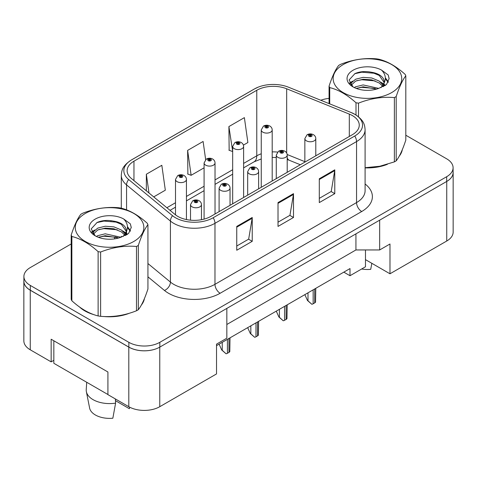 <?xml version="1.0" encoding="UTF-8"?>
<svg xmlns="http://www.w3.org/2000/svg" width="477" height="477" viewBox="0 0 477 477"><rect width="100%" height="100%" fill="white"/><g stroke="black" fill="none" stroke-linecap="round" stroke-linejoin="round"><path stroke-width="0.72" d="M365.477 249.954L365.477 259.637L389.983 273.786L446.74 241.016A21.888 12.64 0 0 0 453.15 232.084L453.15 172.507A21.888 12.64 0 0 0 453.096 171.637M23.85 281.293L23.85 340.87A21.888 12.64 0 0 0 30.26 349.802L51.158 361.87L51.158 339.23L107.915 371.994L107.915 394.634L128.808 406.702A21.888 12.64 0 0 0 159.765 406.702L216.522 373.932L216.522 344.144L226.837 338.187L226.837 308.398L159.765 347.125A21.888 12.64 0 0 1 128.808 347.125L30.26 290.225A21.888 12.64 0 0 1 23.85 281.293A21.888 12.64 0 0 1 23.904 280.422M51.158 361.87L53.841 360.32M216.522 345.634L349.999 268.575L349.999 275.724L343.804 272.146M226.837 324.485L355.931 249.954L355.931 233.867M355.931 249.954L379.662 249.954L379.662 220.165L446.74 181.439A21.888 12.64 0 0 0 453.15 172.507M379.662 249.954L389.983 243.997L389.983 273.786M365.477 259.637L365.477 266.786L349.999 275.724M79.593 307.039A35.024 20.219 0 0 0 84.799 310.873A35.024 20.219 0 0 0 94.142 314.725A35.024 20.219 0 0 1 84.799 310.873A35.024 20.219 0 0 1 79.593 307.039M352.42 115.607A23.349 13.481 180 0 1 359.259 125.141A23.349 13.481 180 0 1 352.42 134.669L210.846 216.409A23.349 13.481 180 0 1 175.208 214.608L131.348 178.452A23.349 13.481 180 0 1 127.126 170.718A23.349 13.481 180 0 1 133.965 161.184L256.769 90.284A23.349 13.481 180 0 1 286.671 88.776L349.307 114.098A23.349 13.481 180 0 1 352.42 115.607M354.745 114.265A26.634 15.377 0 0 0 351.185 112.542L288.555 87.225A26.634 15.377 0 0 0 288.257 87.106A26.634 15.377 0 0 0 258.295 87.106A26.634 15.377 0 0 0 254.444 88.949L131.646 159.843A26.634 15.377 0 0 0 128.659 179.537L172.519 215.699A26.634 15.377 0 0 0 213.165 217.75L354.745 136.011A26.634 15.377 0 0 0 354.745 114.265M71.192 243.956L30.313 267.561A21.888 12.64 0 0 0 23.904 276.493L23.904 281.263A21.888 12.64 0 0 0 30.313 290.195L128.862 347.095A21.888 12.64 0 0 0 159.819 347.095L446.687 181.469A21.888 12.64 0 0 0 453.096 172.537L453.096 167.767A21.888 12.64 0 0 0 446.687 158.829L405.808 135.23M236.747 226.42L236.747 250.252L252.226 241.314L252.226 217.482L236.747 226.42M236.747 246.025L248.666 239.138L252.16 218.275A5.837 3.369 -120 0 0 252.226 217.482M248.565 239.204L252.226 241.314M319.298 178.762L319.298 202.588L334.776 193.656L334.776 169.824L319.298 178.762M319.298 198.36L331.223 191.48L334.717 170.617A5.837 3.369 -120 0 0 334.776 169.824M331.116 191.539L334.776 193.656M278.019 202.588L278.019 226.42L293.498 217.482L293.498 193.656L278.019 202.588M278.019 222.193L289.944 215.312L293.438 194.443A5.837 3.369 -120 0 0 293.498 193.656M289.837 215.371L293.498 217.482M365.096 167.868A35.024 20.219 0 0 0 387.396 164.309A35.024 20.219 0 0 1 365.096 167.868M399.225 156.182A35.024 20.219 0 0 0 402.278 149.76A35.024 20.219 0 0 1 399.225 156.182M103.581 316.495A35.024 20.219 0 0 0 129.523 313.186A35.024 20.219 0 0 1 103.581 316.495M141.347 305.065A35.024 20.219 0 0 0 144.406 298.638A35.024 20.219 0 0 1 141.347 305.065M23.904 276.493A21.888 12.64 0 0 0 30.313 285.431L128.862 342.325A21.888 12.64 0 0 0 159.819 342.325L446.687 176.705A21.888 12.64 0 0 0 453.096 167.767M329.064 98.405A21.888 12.64 0 0 0 320.788 100.253M111.439 220.72L110.873 221.048M243.401 145.115L247.879 142.534L244.379 117.634L228.9 126.572L229.151 150.255M153.719 196.894L165.322 190.192L161.828 165.292L146.35 174.23L146.35 190.818M205.653 159.598L203.107 141.466L187.628 150.398L187.878 174.087M187.628 150.398L191.122 175.303L204.084 167.815M191.122 175.303L187.628 173.992M228.9 126.572L232.669 151.316M232.4 151.471L228.9 150.166M146.35 174.23L148.985 192.988M315.792 155.818L315.792 138.604A5.474 3.16 180 0 1 312.417 141.526A5.474 3.16 180 0 1 306.449 140.84A5.474 3.16 180 0 1 304.851 138.604L307.033 134.806A3.649 2.194 57.8 0 1 308.977 134.913A1.825 1.055 0 0 0 309.03 136.368A1.825 1.055 0 0 0 311.612 136.368A1.825 1.055 0 0 0 311.612 134.878A1.825 1.055 0 0 0 309.09 134.848L309.829 135.313A0.727 0.423 180 0 1 310.837 135.325A0.727 0.423 180 0 1 311.052 135.623A0.727 0.423 180 0 1 310.599 136.017A0.727 0.423 180 0 1 309.806 135.921A0.727 0.423 180 0 1 309.591 135.623A0.727 0.423 180 0 1 309.782 135.343L308.977 134.913M309.829 135.933L309.829 135.313M309.09 134.848A3.649 2.015 -117.9 0 0 307.385 134.603A3.649 2.015 -117.9 0 0 307.224 134.705M309.782 135.909L309.782 135.343M315.774 288.329L315.553 302.12A3.649 2.105 180 0 1 314.707 302.889L313.156 303.783A3.649 2.105 180 0 1 311.827 304.272L307.999 300.802L307.999 292.818M304.851 294.637L307.486 300.504L307.999 300.802M307.486 300.504L311.827 304.272M272.194 180.992L272.194 129.935A5.474 3.16 180 0 1 268.819 132.856A5.474 3.16 180 0 1 262.851 132.171A5.474 3.16 180 0 1 261.253 129.935L263.435 126.137A3.649 2.194 57.8 0 1 265.379 126.244A1.825 1.055 0 0 0 265.433 127.699A1.825 1.055 0 0 0 268.014 127.699A1.825 1.055 0 0 0 268.014 126.214A1.825 1.055 0 0 0 265.492 126.178L266.232 126.643A0.727 0.423 180 0 1 267.239 126.661A0.727 0.423 180 0 1 267.454 126.96A0.727 0.423 180 0 1 267.001 127.347A0.727 0.423 180 0 1 266.208 127.258A0.727 0.423 180 0 1 265.993 126.96A0.727 0.423 180 0 1 266.184 126.673L265.379 126.244M266.232 127.27L266.232 126.643M265.492 126.178A3.649 2.015 -117.9 0 0 263.787 125.934A3.649 2.015 -117.9 0 0 263.626 126.035M266.184 127.24L266.184 126.673M343.19 64.58A34.296 19.801 -0 0 0 343.19 92.58A34.296 19.801 -0 0 0 391.689 92.58A34.296 19.801 -0 0 0 391.689 64.58A34.296 19.801 -0 0 0 343.19 64.58M365.096 167.695L379.781 166.252L394.372 161.888A39.4 22.747 -0 0 0 395.296 161.369A39.4 22.747 -0 0 0 396.196 160.832C399.386 156.844 402.594 149.933 405.808 140.119L405.808 75.825A39.4 22.747 -0 0 0 405.14 74.382C396.363 66.428 387.61 61.378 378.875 59.22A39.4 22.747 -0 0 0 376.383 58.832C364.374 57.806 352.414 59.655 340.5 64.383A39.4 22.747 -0 0 0 339.576 64.902A39.4 22.747 -0 0 0 338.676 65.438C335.462 69.487 332.254 76.392 329.064 86.152A39.4 22.747 -0 0 0 329.732 87.595L329.732 103.873M355.997 114.993L355.997 102.758C347.22 94.804 338.467 89.748 329.732 87.595M355.997 102.758A39.4 22.747 -0 0 0 358.489 103.145L358.489 116.793M394.372 161.888L394.372 97.594C382.459 96.551 370.498 98.399 358.489 103.145M394.372 97.594A39.4 22.747 -0 0 0 395.296 97.075A39.4 22.747 -0 0 0 396.196 96.539L396.196 160.832M378.786 88.388L363.122 84.924L355.639 86.784L354.232 87.547M376.597 89.098L363.122 86.814L356.23 88.412M383.687 86.426L383.538 86.027M383.073 85.073L379.233 81.108L371.756 77.984L363.122 77.357L355.639 79.218L351.322 82.903L350.762 84.906M382.459 86.015L379.233 82.998L371.756 79.88L363.122 79.248L355.639 81.108L351.102 85.276M380.992 87.655L383.574 84.053A16.683 9.629 -0 0 0 384.116 81.609A16.683 9.629 -0 0 0 371.678 72.295C365.477 71.007 359.902 71.443 354.954 73.601L349.081 80.005L353.022 86.868M383.24 86.665L384.116 83.105M384.068 82.354L379.233 75.432L371.678 72.295M353.022 70.256A20.386 11.77 -0 0 0 353.022 86.903A20.386 11.77 -0 0 0 378.505 88.466L386.453 84.608L389.131 78.58L388.218 74.984L381.534 70.077A20.386 11.77 -0 0 0 353.022 70.256M381.534 70.077C385.774 74.418 386.453 79.075 383.574 84.053M329.064 103.598L329.064 86.152M405.808 75.825C402.618 79.814 399.416 86.719 396.196 96.539M375.107 88.466L361.822 87.327L356.534 88.287M384.808 85.777L383.878 85.031M383.311 84.62L382.363 84M375.107 80.899L361.822 79.76L356.534 80.72M351.424 82.718L349.868 83.678M388.123 82.354L385.327 78.681M375.107 73.333L361.822 72.194L354.709 73.714M389.131 78.765L388.218 74.984M385.416 85.383L384.045 84.208M383.633 83.904L380.372 81.949M352.712 81.132L349.516 82.986M388.356 81.907L385.321 77.727M85.311 213.463A34.296 19.801 -0 0 0 85.311 241.463A34.296 19.801 -0 0 0 133.81 241.463A34.296 19.801 -0 0 0 133.81 213.463A34.296 19.801 -0 0 0 85.311 213.463M81.704 213.785A39.4 22.747 -0 0 0 80.804 214.322C77.584 218.371 74.382 225.275 71.192 235.036A39.4 22.747 -0 0 0 71.86 236.473L71.86 300.766C80.589 308.697 89.348 313.753 98.125 315.935A39.4 22.747 -0 0 0 100.617 316.317C112.53 317.36 124.485 315.512 136.5 310.771A39.4 22.747 -0 0 0 137.424 310.253A39.4 22.747 -0 0 0 138.324 309.716C141.514 305.721 144.716 298.817 147.936 289.002L147.936 224.703A39.4 22.747 -0 0 0 147.268 223.266C138.491 215.312 129.738 210.256 121.003 208.103A39.4 22.747 -0 0 0 118.511 207.716C106.502 206.69 94.541 208.538 82.628 213.267A39.4 22.747 -0 0 0 81.704 213.785M98.125 315.935L98.125 251.641C89.348 243.687 80.589 238.631 71.86 236.473M98.125 251.641A39.4 22.747 -0 0 0 100.617 252.023L100.617 316.317M136.5 310.771L136.5 246.472C124.586 245.434 112.626 247.283 100.617 252.023M136.5 246.472A39.4 22.747 -0 0 0 137.424 245.953A39.4 22.747 -0 0 0 138.324 245.422L138.324 309.716M71.192 235.036L71.192 299.329A39.4 22.747 -0 0 0 71.86 300.766M120.914 237.266L105.244 233.802L97.767 235.668L96.36 236.431M118.725 237.975L105.244 235.698L98.357 237.296M125.815 235.31L125.666 234.911M125.201 233.957L121.361 229.992L113.878 226.867L105.244 226.235L97.767 228.101L93.45 231.786L92.89 233.79M124.586 234.899L121.361 231.882L113.878 228.757L105.244 228.131L97.767 229.992L93.23 234.159M123.114 236.532L125.695 232.931A16.683 9.629 -0 0 0 126.244 230.486A16.683 9.629 -0 0 0 113.806 221.173C107.605 219.885 102.024 220.326 97.081 222.485L91.208 228.888L95.15 235.745M125.362 235.543L126.244 231.989M126.19 231.238L121.361 224.315L113.806 221.173M95.15 219.14A20.386 11.77 -0 0 0 95.15 235.787A20.386 11.77 -0 0 0 120.633 237.349L128.581 233.492L131.258 227.463L130.346 223.862L123.662 218.961A20.386 11.77 -0 0 0 95.15 219.14M123.662 218.961C127.902 223.302 128.581 227.958 125.695 232.931M147.936 224.703C144.746 228.698 141.538 235.602 138.324 245.422M117.229 237.343L103.95 236.21L98.661 237.17M126.936 234.66L126.006 233.909M125.439 233.503L124.491 232.883M117.229 229.777L103.95 228.644L98.661 229.604M93.552 231.601L91.995 232.561M130.251 231.238L127.454 227.559M117.229 222.21L103.95 221.078L96.837 222.598M131.258 227.648L130.346 223.862M127.544 234.261L126.172 233.092M125.761 232.788L122.494 230.832M94.84 230.015L91.644 231.87M130.483 230.79L127.448 226.611M287.208 172.322L287.208 155.108A5.474 3.16 180 0 1 283.833 158.024A5.474 3.16 180 0 1 277.864 157.338A5.474 3.16 180 0 1 276.266 155.108L278.449 151.31A3.649 2.194 57.8 0 1 280.393 151.418A1.825 1.055 0 0 0 280.446 152.873A1.825 1.055 0 0 0 283.028 152.873A1.825 1.055 0 0 0 283.028 151.382A1.825 1.055 0 0 0 280.506 151.352L281.245 151.817A0.727 0.423 180 0 1 282.253 151.829A0.727 0.423 180 0 1 282.467 152.127A0.727 0.423 180 0 1 282.014 152.515A0.727 0.423 180 0 1 281.221 152.425A0.727 0.423 180 0 1 281.007 152.127A0.727 0.423 180 0 1 281.197 151.841L280.393 151.418M281.245 152.437L281.245 151.817M280.506 151.352A3.649 2.015 -117.9 0 0 278.801 151.108A3.649 2.015 -117.9 0 0 278.64 151.209M281.197 152.413L281.197 151.841M287.19 304.833L286.969 318.624A3.649 2.105 180 0 1 286.122 319.393L284.572 320.288A3.649 2.105 180 0 1 283.243 320.777L279.415 317.306L279.415 309.323M276.266 311.141L278.902 317.008L279.415 317.306M278.902 317.008L283.243 320.777M258.623 188.826L258.623 171.607A5.474 3.16 180 0 1 255.249 174.528A5.474 3.16 180 0 1 249.286 173.843A5.474 3.16 180 0 1 247.682 171.607L249.865 167.809A3.649 2.194 57.8 0 1 251.808 167.922A1.825 1.055 0 0 0 251.862 169.377A1.825 1.055 0 0 0 254.444 169.377A1.825 1.055 0 0 0 254.444 167.886A1.825 1.055 0 0 0 251.922 167.856L252.661 168.321A0.727 0.423 180 0 1 253.669 168.333A0.727 0.423 180 0 1 253.883 168.631A0.727 0.423 180 0 1 253.43 169.019A0.727 0.423 180 0 1 252.637 168.93A0.727 0.423 180 0 1 252.422 168.631A0.727 0.423 180 0 1 252.613 168.345L251.808 167.922M252.661 168.941L252.661 168.321M251.922 167.856A3.649 2.015 -117.9 0 0 250.216 167.606A3.649 2.015 -117.9 0 0 250.055 167.713M252.613 168.918L252.613 168.345M258.606 321.337L258.385 335.122A3.649 2.105 180 0 1 257.538 335.891L255.988 336.786A3.649 2.105 180 0 1 254.658 337.281L250.83 333.811L250.83 325.827M247.682 327.645L250.318 333.512L250.83 333.811M250.318 333.512L254.658 337.281M230.039 205.331L230.039 188.111A5.474 3.16 180 0 1 226.664 191.033A5.474 3.16 180 0 1 220.702 190.347A5.474 3.16 180 0 1 219.098 188.111L221.28 184.313A3.649 2.194 57.8 0 1 223.224 184.42A1.825 1.055 0 0 0 223.278 185.881A1.825 1.055 0 0 0 225.859 185.881A1.825 1.055 0 0 0 225.859 184.39A1.825 1.055 0 0 0 223.337 184.355L224.077 184.826A0.727 0.423 180 0 1 225.084 184.837A0.727 0.423 180 0 1 225.299 185.136A0.727 0.423 180 0 1 224.846 185.523A0.727 0.423 180 0 1 224.053 185.434A0.727 0.423 180 0 1 223.838 185.136A0.727 0.423 180 0 1 224.029 184.849L223.224 184.42M224.077 185.446L224.077 184.826M223.337 184.355A3.649 2.015 -117.9 0 0 221.632 184.11A3.649 2.015 -117.9 0 0 221.471 184.217M224.029 185.416L224.029 184.849M230.021 337.841L229.801 351.627A3.649 2.105 180 0 1 228.954 352.396L227.41 353.29A3.649 2.105 180 0 1 226.074 353.779L222.246 350.309L222.246 342.325M219.098 344.15L221.733 350.017L222.246 350.309M221.733 350.017L226.074 353.779M201.461 219.718L201.461 204.615A5.474 3.16 180 0 1 198.08 207.537A5.474 3.16 180 0 1 192.118 206.851A5.474 3.16 180 0 1 190.514 204.615L192.696 200.817A3.649 2.194 57.8 0 1 194.64 200.924A1.825 1.055 0 0 0 194.694 202.379A1.825 1.055 0 0 0 197.275 202.379A1.825 1.055 0 0 0 197.275 200.889A1.825 1.055 0 0 0 194.753 200.859L195.492 201.324A0.727 0.423 180 0 1 196.5 201.336A0.727 0.423 180 0 1 196.715 201.634A0.727 0.423 180 0 1 196.268 202.027A0.727 0.423 180 0 1 195.469 201.932A0.727 0.423 180 0 1 195.254 201.634A0.727 0.423 180 0 1 195.445 201.354L194.64 200.924M195.492 201.944L195.492 201.324M194.753 200.859A3.649 2.015 -117.9 0 0 193.048 200.614A3.649 2.015 -117.9 0 0 192.887 200.716M195.445 201.92L195.445 201.354M361.638 268.998A20.064 11.585 0 0 0 370.718 269.338L371.845 263.316M86.731 382.286L86.23 389.578A23.349 13.481 0 0 0 86.367 391.641L89.628 408.109A20.064 11.585 0 0 0 95.376 414.984A20.064 11.585 0 0 0 112.846 418.222L115.607 403.131L115.38 398.951M86.367 391.641A23.349 13.481 0 0 0 93.051 399.643A23.349 13.481 0 0 0 115.607 403.131M115.476 400.668L129.356 408.688A20.064 11.585 0 0 0 129.5 408.109L129.684 407.179M129.649 407.161L129.356 408.688M107.915 394.515L53.841 363.301L53.841 340.781M243.61 197.496L243.61 146.439A5.474 3.16 180 0 1 240.235 149.355A5.474 3.16 180 0 1 234.267 148.675A5.474 3.16 180 0 1 232.669 146.439L234.851 142.641A3.649 2.194 57.8 0 1 236.795 142.748A1.825 1.055 0 0 0 236.848 144.203A1.825 1.055 0 0 0 239.43 144.203A1.825 1.055 0 0 0 239.43 142.712A1.825 1.055 0 0 0 236.908 142.683L237.647 143.148A0.727 0.423 180 0 1 238.655 143.16A0.727 0.423 180 0 1 238.87 143.458A0.727 0.423 180 0 1 238.417 143.851A0.727 0.423 180 0 1 237.624 143.756L237.647 143.148M236.908 142.683A3.649 2.015 -117.9 0 0 235.203 142.438A3.649 2.015 -117.9 0 0 235.042 142.54M237.6 143.744L237.6 143.178L236.795 142.748M237.624 143.756A0.727 0.423 180 0 1 237.409 143.458A0.727 0.423 180 0 1 237.6 143.178M215.026 213.994L215.026 162.943A5.474 3.16 180 0 1 211.651 165.859A5.474 3.16 180 0 1 205.688 165.173A5.474 3.16 180 0 1 204.084 162.943L206.267 159.145A3.649 2.194 57.8 0 1 208.21 159.252A1.825 1.055 0 0 0 208.264 160.707A1.825 1.055 0 0 0 210.846 160.707A1.825 1.055 0 0 0 210.846 159.217A1.825 1.055 0 0 0 208.324 159.187L209.063 159.652A0.727 0.423 180 0 1 210.071 159.664A0.727 0.423 180 0 1 210.285 159.962A0.727 0.423 180 0 1 209.832 160.35A0.727 0.423 180 0 1 209.039 160.26A0.727 0.423 180 0 1 208.825 159.962A0.727 0.423 180 0 1 209.015 159.676L208.21 159.252M209.063 160.272L209.063 159.652M208.324 159.187A3.649 2.015 -117.9 0 0 206.619 158.942A3.649 2.015 -117.9 0 0 206.458 159.044M209.015 160.248L209.015 159.676M186.441 219.569L186.441 179.441A5.474 3.16 180 0 1 183.067 182.363A5.474 3.16 180 0 1 177.104 181.677A5.474 3.16 180 0 1 175.5 179.441L177.682 175.643A3.649 2.194 57.8 0 1 179.626 175.751A1.825 1.055 0 0 0 179.68 177.211A1.825 1.055 0 0 0 182.262 177.211A1.825 1.055 0 0 0 182.262 175.721A1.825 1.055 0 0 0 179.74 175.691L180.479 176.156A0.727 0.423 180 0 1 181.487 176.168A0.727 0.423 180 0 1 181.701 176.466A0.727 0.423 180 0 1 181.248 176.854A0.727 0.423 180 0 1 180.455 176.764A0.727 0.423 180 0 1 180.24 176.466A0.727 0.423 180 0 1 180.431 176.18L179.626 175.751M180.479 176.776L180.479 176.156M179.74 175.691A3.649 2.015 -117.9 0 0 178.034 175.441A3.649 2.015 -117.9 0 0 177.873 175.548M180.431 176.752L180.431 176.18M128.808 406.702L128.808 347.125M159.765 406.702L159.765 347.125M30.26 349.802L30.26 290.225M446.74 241.016L446.74 181.439M365.096 183.997A36.485 21.066 180 0 1 361.709 211.526L220.13 293.266A7.298 4.215 60 0 1 214.972 284.328L356.552 202.588A29.186 16.85 0 0 0 365.096 190.675L365.096 129.666A29.186 16.85 180 0 1 356.552 141.586A7.298 4.215 -120 0 0 354.745 136.011M220.13 293.266A36.485 21.066 180 0 1 168.536 293.266A36.485 21.066 180 0 1 164.452 290.451L147.936 276.839M172.519 215.699A7.298 4.877 129.5 0 0 170.426 221.072L170.426 282.08A29.186 16.85 0 0 0 173.694 284.328A29.186 16.85 0 0 0 214.972 284.328L214.972 223.319A29.186 16.85 180 0 1 170.426 221.072L126.566 184.909A29.186 16.85 180 0 1 121.289 175.244L121.289 208.181M365.096 129.666C364.666 124.61 363.999 120.323 355.037 114.414L351.203 112.548A7.298 3.417 112 0 0 351.185 112.542L288.567 87.231A7.298 3.417 112 0 0 288.555 87.225A7.298 3.417 112 0 1 288.579 87.237M258.295 87.106L254.152 89.092A7.298 4.215 60 0 1 254.444 88.949M131.646 159.843A7.298 4.215 -120 0 0 131.348 159.992C122.213 166.068 121.766 170.229 121.289 175.244M128.659 179.537A7.298 4.877 129.5 0 0 126.566 184.909L126.566 209.88M213.165 217.75A7.298 4.215 60 0 1 214.972 223.319L356.552 141.586L356.552 202.588A7.298 4.215 60 0 0 361.709 211.526M114.45 238.888A36.485 21.066 180 0 1 115.195 236.842M159.819 342.325L159.819 347.095M128.862 342.325L128.862 347.095M446.687 176.705L446.687 181.469M30.313 285.431L30.313 290.195M126.566 231.309L126.566 234.881M121.289 236.252A29.186 16.85 0 0 0 121.331 237.147M147.936 263.537L170.426 282.08A7.298 4.877 -50.5 0 1 164.452 290.451M133.965 161.184L133.965 180.604M349.307 114.098L349.307 136.47M286.671 88.776L286.671 153.028M304.851 161.661L287.166 154.512M277.489 152.091A23.349 13.481 0 0 0 272.194 151.889M261.253 153.797A23.349 13.481 0 0 0 256.769 155.824L243.61 163.414M256.769 90.284L256.769 155.824A13.135 7.584 60 0 1 254.044 161.834L243.61 167.856M232.669 169.734L215.026 179.918M204.084 186.239L186.441 196.423M175.5 202.743L166.861 207.728M300.331 164.744L289.283 160.278A13.135 6.153 -68 0 1 287.208 157.851M278.019 203.345L293.438 194.443M319.298 179.513L334.717 170.617M236.747 227.177L252.16 218.275M314.707 302.889L314.707 288.949M313.156 303.783L313.156 289.843M286.122 319.393L286.122 305.453M284.572 320.288L284.572 306.341M257.538 335.891L257.538 321.951M255.988 336.786L255.988 322.846M228.954 352.396L228.954 338.455M227.41 353.29L227.41 339.35M254.152 89.092L131.348 159.992M288.257 87.106L288.567 87.231L288.257 87.106M289.283 160.278L287.208 159.521M276.266 157.511L272.194 157.434M261.253 158.954L254.044 161.834M232.669 174.177L215.026 184.36M204.084 190.681L186.441 200.865M175.5 207.185L170.027 210.339M315.792 138.604C315.768 136.982 314.981 135.677 313.437 134.699C311.427 133.661 309.412 133.632 307.385 134.603M304.851 162.138L304.851 138.604M272.194 129.935C272.17 128.313 271.383 127.007 269.839 126.029C267.83 124.992 265.814 124.962 263.787 125.934M261.253 187.312L261.253 129.935M287.208 155.108C287.184 153.481 286.397 152.181 284.852 151.203C282.843 150.166 280.828 150.13 278.801 151.108M276.266 178.642L276.266 155.108M258.623 171.607C258.6 169.985 257.813 168.685 256.268 167.707C254.259 166.67 252.244 166.634 250.216 167.606M247.682 195.147L247.682 171.607M230.039 188.111C230.015 186.489 229.228 185.183 227.684 184.205C225.675 183.168 223.659 183.138 221.632 184.11M219.098 211.645L219.098 188.111M201.461 204.615C201.431 202.987 200.644 201.688 199.1 200.71C197.09 199.672 195.075 199.642 193.048 200.614M190.514 220.177L190.514 204.615M243.61 146.439C243.586 144.811 242.799 143.511 241.255 142.534C239.245 141.496 237.23 141.466 235.203 142.438M232.669 203.81L232.669 146.439M215.026 162.943C215.002 161.315 214.215 160.016 212.67 159.038C210.661 158 208.646 157.965 206.619 158.942M204.084 219.128L204.084 162.943M186.441 179.441C186.418 177.82 185.631 176.52 184.086 175.542C182.077 174.504 180.062 174.469 178.034 175.441M175.5 214.847L175.5 179.441"/></g></svg>
